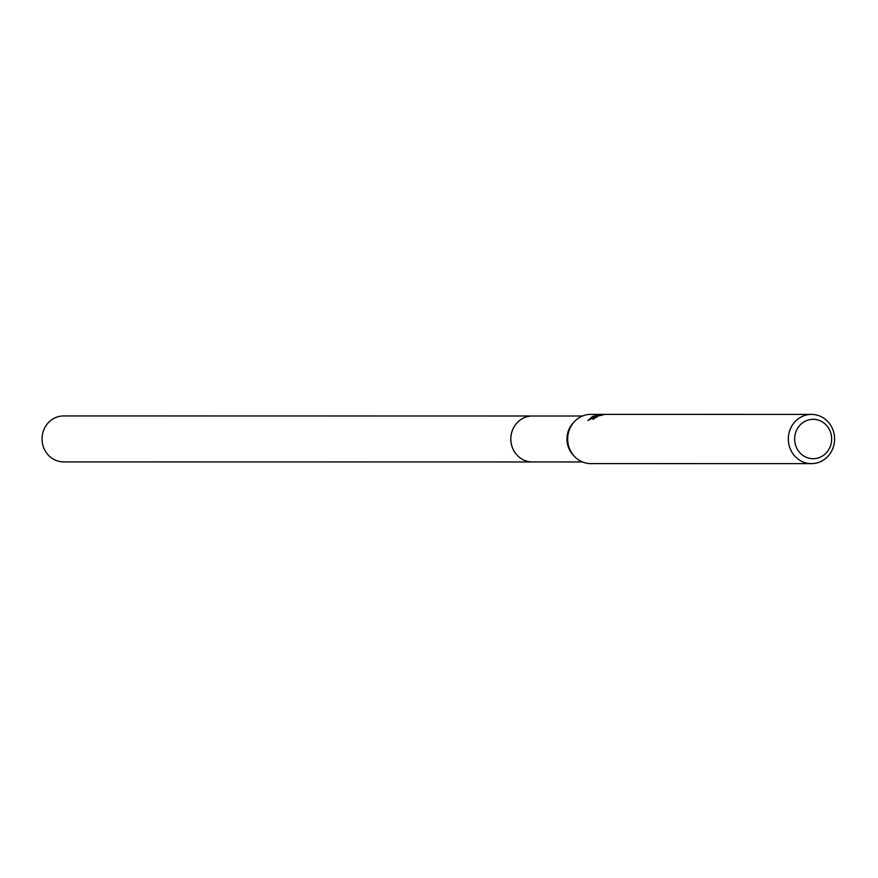 <?xml version="1.0" encoding="UTF-8"?>
<svg xmlns="http://www.w3.org/2000/svg" width="878" height="878" viewBox="0 0 878 878"><rect width="100%" height="100%" fill="white"/><g stroke="black" fill="none" stroke-linecap="round" stroke-linejoin="round"><path stroke-width="1.32" d="M532.99 461.949A22.982 21.599 -90 0 1 532.408 461.96A22.971 21.588 -90 0 1 511.292 443.73A22.971 21.588 -90 0 1 523.672 417.972A22.971 21.588 -90 0 1 532.419 416.007A22.982 21.599 -90 0 1 532.99 416.007M811.459 463.639L590.806 463.606A24.628 23.135 -90 0 1 574.827 456.801A24.628 23.135 -90 0 1 574.838 421.166A24.628 23.135 -90 0 1 581.434 416.468A24.628 23.135 -90 0 1 590.806 414.361L811.47 414.394A24.628 23.135 -90 0 1 834.1 433.919A24.628 23.135 -90 0 1 820.831 461.532A24.628 23.135 -90 0 1 811.459 463.639A24.628 23.135 -90 0 1 788.828 444.114A24.628 23.135 -90 0 1 802.086 416.501A24.628 23.135 -90 0 1 811.47 414.394M596.36 416.468L595.119 417.895A24.628 23.135 90 0 0 593.067 419.377L595.471 416.479L598.368 415.382L587.975 420.452L592.606 416.468L600.091 414.965L597.402 414.965L604.02 414.526M604.284 414.449L601.353 415.349M601.858 415.25C597.435 415.942 595.822 416.633 597.007 417.324M805.653 421.001A19.7 18.515 -90 0 1 830.072 431.032A19.7 18.515 -90 0 1 820.645 457.021A19.7 18.515 -90 0 1 796.225 446.99A19.7 18.515 -90 0 1 805.653 421.001M594.406 416.743L594.044 415.876M574.827 456.801L573.652 455.605A22.971 21.588 -90 0 1 573.663 422.362L574.838 421.166M532.419 415.996A22.982 21.599 -90 0 0 512.664 448.285A22.982 21.599 -90 0 0 532.408 461.96L63.644 461.894A22.982 21.599 -90 0 1 43.9 448.23A22.982 21.599 -90 0 1 63.644 415.931L582.487 416.007M532.408 461.949L582.476 461.96"/></g></svg>
